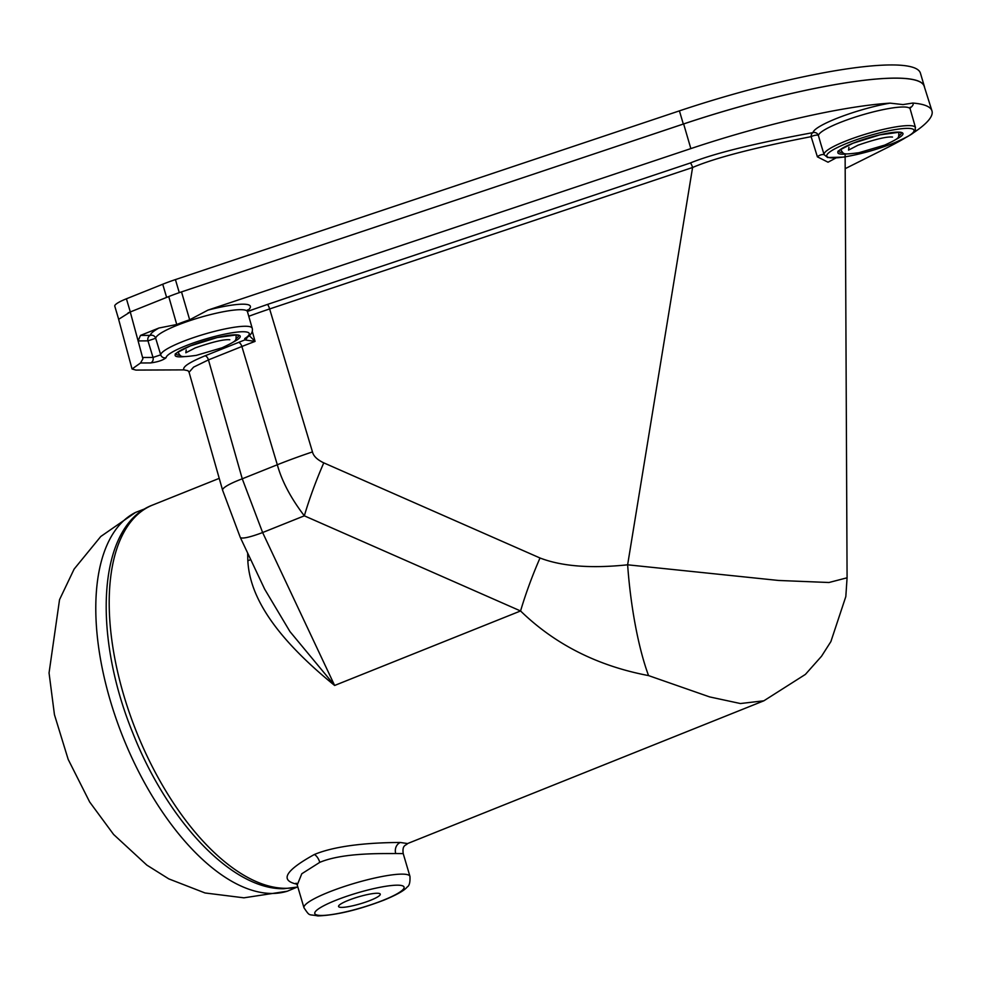 <?xml version="1.0" encoding="UTF-8"?>
<svg xmlns="http://www.w3.org/2000/svg" width="981" height="981" viewBox="0 0 981 981"><rect width="100%" height="100%" fill="white"/><g stroke="black" fill="none" stroke-linecap="round" stroke-linejoin="round"><path stroke-width="1.47" d="M763.856 700.802L740.422 703.536L709.643 696.915L648.551 675.59A130.547 30.399 -95.6 0 1 627.632 564.811L778.497 580.458L828.97 582.506L847.081 577.797L845.818 596.583L830.87 641.611L821.538 656.24L805.401 674.401L763.868 700.802L407.556 843.562L400.346 842.483C385.95 842.544 341.621 843.096 314.337 854.512C285.508 870.441 279.573 880.3 296.532 884.089L296.802 884.077M648.551 675.59C597.625 665.94 554.964 644.394 520.568 610.967A130.547 33.44 -66.3 0 1 540.004 557.993L323.767 462.86C317.231 459.746 313.466 456.091 312.473 451.91L269.628 308.941A130.547 20.478 163.3 0 0 248.782 316.287M264.711 589.238L289.947 631.568L334.631 685.461C265.716 629.495 249.382 589.507 247.837 560.825L247.666 553.051M250.695 559.477A17.4 8.596 -2.2 0 1 247.837 560.825M187.996 370.683L183.999 369.886L135.893 370.082L132.043 368.991L140.541 362.982L142.919 358.801L138.113 340.922L140.479 335.416L158.971 328.01A52.177 8.608 163.5 0 0 150.289 335.367A4.353 3.74 -90.2 0 0 147.972 340.861L153.011 357.44L142.736 357.489M166.096 357.722C163.104 360.199 157.966 361.928 150.682 362.933A4.353 3.74 -90.2 0 0 153.011 357.44L160.712 354.84A4.353 4.28 -176.9 0 0 166.096 357.722A43.323 7.149 163.5 0 1 217.574 335.76A43.323 7.149 163.5 0 1 244.772 338.555A4.353 3.728 57.4 0 0 245.9 338.102C251.075 335.122 253.172 331.836 252.203 328.23A47.677 7.873 163.5 0 0 205.618 333.81A47.677 7.873 163.5 0 0 160.712 354.84L155.685 338.261L147.972 340.861L138.113 340.922L130.265 311.97A26.107 4.304 163.5 0 0 128.082 312.878M183.999 369.886C182.074 367.115 189.075 362.418 205.017 355.821L244.821 339.916L244.772 338.555M912.489 133.428A200.516 33.096 163.5 0 0 931.95 110.853A200.516 33.096 163.5 0 0 912.784 103.054L903.01 104.587L890.074 103.14A52.177 8.608 163.5 0 0 839.613 117.279A52.177 8.608 163.5 0 0 813.016 132.619A4.353 4.28 -171.9 0 1 818.399 135.513A4.353 1.177 -15.1 0 0 815.469 135.255A4.353 1.177 -15.1 0 0 811.14 136.666L817.394 156.837A4.353 1.864 158.1 0 1 824.126 154.704M817.394 156.837L828.025 162.208L836.02 157.941M910.245 107.211L910.16 108.965A47.836 7.897 163.5 0 0 863.82 114.458A47.836 7.897 163.5 0 0 818.399 135.513L820.778 143.79M540.004 557.993C561.721 566.368 590.93 568.649 627.632 564.811L692.586 167.493A4.353 0.883 -108.5 0 0 690.317 162.993C713.31 153.588 754.217 143.459 813.016 132.619A4.353 3.078 -96.9 0 0 811.14 136.666C754.401 147.677 714.891 157.953 692.586 167.493L269.64 308.954A4.353 0.883 -108.5 0 0 267.372 304.453L247.396 311.455M845.181 168.671L886.934 147.788A200.516 33.096 163.5 0 0 904.985 138.063M890.074 103.14A200.516 33.096 163.5 0 0 690.845 148.597L207.997 310.094L189.664 319.781A47.922 7.909 -16.5 0 0 176.752 324.503L158.971 328.01M931.95 110.853L924.2 86.291A200.063 33.023 163.5 0 0 683.647 123.949L181.51 291.897L189.664 319.781M132.043 368.991L118.627 319.315L130.265 311.97L168.744 296.556A47.407 7.823 -16.5 0 1 181.51 291.897M348.255 900.374A21.754 3.593 -16.5 0 1 380.272 894.145A21.754 3.593 -16.5 0 1 370.573 900.276A21.754 3.593 -16.5 0 1 338.555 906.505A21.754 3.593 -16.5 0 1 348.255 900.374M409.96 876.401A55.267 9.123 163.5 0 0 328.623 892.207A55.267 9.123 163.5 0 0 303.987 907.793C310.229 917.002 308.157 913.912 317.856 915.923C336.373 915.187 358.457 909.902 384.098 900.067C402.051 892.6 405.729 888.786 407.189 886.996C409.335 885.831 410.254 882.299 409.96 876.401L403.216 853.605L395.723 853.544C382.713 853.703 343.362 852.44 319.781 862.348L301.78 873.764L297.231 884.997L295.955 883.243L296.998 883.501M264.735 589.311L240.222 537.257A43.52 6.045 -25.2 0 0 262.626 532.536L304.331 515.822L520.568 610.967L334.631 685.461L262.626 532.536L242.258 478.802L208.45 359.892L241.878 346.501A130.547 20.478 -16.7 0 1 255.06 341.413L244.821 339.916A4.353 3.899 -86.9 0 0 247.286 337.17M323.767 462.86A130.547 33.44 -66.3 0 0 304.331 515.822C290.903 498.262 281.89 481.242 277.316 464.761L242.258 478.802A43.52 6.487 -15.9 0 0 222.613 490.255L189.063 372.228L193.564 367.139L208.45 359.892A4.353 2.109 68.2 0 0 205.017 355.821M252.24 331.161L255.06 341.4L249.26 335.612M140.479 335.416L150.289 335.367A4.353 4.28 -174 0 1 155.685 338.261A47.836 7.897 163.5 0 1 200.946 317.194A47.836 7.897 163.5 0 1 247.445 311.651L252.203 328.23M118.603 319.083L114.777 306.146A26.107 4.304 -16.5 0 1 126.414 298.788L130.314 311.946L166.623 297.402A47.431 7.823 -16.5 0 1 167.763 296.949M621.353 144.783L683.316 124.035A200.173 33.035 -16.5 0 1 924.335 86.353A200.173 33.035 -16.5 0 1 924.531 87.321M126.414 298.788L162.723 284.232A47.431 7.823 -16.5 0 1 175.415 279.597L679.416 110.865A200.173 33.035 -16.5 0 1 920.436 73.183L924.335 86.353M297.807 886.947A204.526 99.326 -111.8 0 1 285.986 888.308A204.526 99.326 -111.8 0 1 129.688 713.678A204.526 99.326 -111.8 0 1 152.619 505.043L219.229 478.36M847.069 143.251A45.482 7.505 163.5 0 0 833.494 157.941A45.482 7.505 163.5 0 0 893.728 143.054A45.482 7.505 163.5 0 0 907.302 128.364A45.482 7.505 163.5 0 0 847.069 143.251M847.339 153.907A33.943 5.604 -16.5 0 1 852.992 143.226A33.943 5.604 -16.5 0 1 894.819 132.263A33.943 5.604 -16.5 0 1 895.604 139.609M150.682 362.933L140.541 362.982M184.624 356.594A33.943 5.604 -16.5 0 1 190.277 345.913A33.943 5.604 -16.5 0 1 232.105 334.962A33.943 5.604 -16.5 0 1 232.889 342.295M824.101 154.655L827.608 157.524L843.353 157.119C859.724 154.458 876.585 149.762 893.936 143.018C922.704 130.363 913.556 130.142 915.494 127.591A47.664 7.86 163.5 0 0 845.352 141.215A47.664 7.86 163.5 0 0 824.101 154.655L820.754 143.704M910.049 108.082A52.177 8.608 163.5 0 0 912.784 103.054M247.335 310.769A52.177 8.608 163.5 0 0 207.997 310.094M690.317 162.993L267.372 304.453M177.819 352.204L177.88 352.437C181.681 356.532 178.101 357.795 196.261 355.38L222.098 347.765C239.29 339.671 235.195 340.701 236.286 335.134L236.213 334.913A32.643 5.383 -16.5 0 1 236.225 334.926M238.641 335.416A32.643 5.383 -16.5 0 1 236.114 338.543M179.866 355.196A32.643 5.383 -16.5 0 1 176.065 353.957M898.927 132.227L899.001 132.447C897.909 138.014 901.993 136.984 884.801 145.078L858.976 152.693C840.803 155.108 844.396 153.845 840.582 149.75L840.521 149.517A32.643 5.383 -16.5 0 1 840.496 149.541M901.355 132.729A32.643 5.383 -16.5 0 1 898.829 135.856M842.581 152.509A32.643 5.383 -16.5 0 1 838.767 151.27M383.301 900.227A46.561 7.689 163.5 0 0 397.195 885.181A46.561 7.689 163.5 0 0 335.527 900.423A46.561 7.689 163.5 0 0 321.633 915.457A46.561 7.689 163.5 0 0 383.301 900.227M400.346 842.483A8.706 7.468 -90.2 0 0 395.723 853.544M314.337 854.512A8.706 4.231 -111.8 0 1 319.781 862.348M312.473 451.91A130.547 20.478 -16.7 0 0 277.316 464.761L241.878 346.501A4.353 2.109 68.2 0 0 238.432 342.43M142.919 358.801L138.113 340.922M168.744 296.556L176.752 324.503M690.845 148.597L683.647 123.949M683.316 124.035L679.416 110.865M179.29 292.645L175.415 279.597M166.623 297.402L162.723 284.232M145.225 508.685L135.537 512.425A204.195 99.167 68.2 0 0 117.585 722.911A204.195 99.167 68.2 0 0 272.277 893.446A204.195 99.167 68.2 0 0 287.31 891.214L296.887 887.229M176.028 353.871L176.04 353.994C172.975 354.889 177.769 352.179 190.4 345.888L217.206 337.55L236.446 334.926L238.616 335.33M838.743 151.184L838.755 151.307C835.689 152.202 840.472 149.492 853.114 143.201L879.908 134.851L899.16 132.239L901.331 132.643M303.987 907.793L297.231 884.997M407.556 843.562C406.195 845.634 401.965 844.567 403.216 853.605M222.613 490.255L240.222 537.257M187.911 370.646L189.063 372.228M246.734 310.756L247.543 309.898L247.445 311.651M847.081 577.797L845.119 155.108M915.494 127.591L910.16 108.965M152.619 505.043C97.695 525.657 92.104 633.186 132.705 732.721C167.199 820.459 231.786 889.951 283.926 888.712L297.832 886.996M848.933 147.273L848.54 150.093L858.019 145.188C875.493 139.155 886.996 136.445 892.526 137.058L892.526 137.058M186.218 349.959L185.826 352.78L195.305 347.875C212.779 341.842 224.281 339.144 229.812 339.745L229.812 339.745M135.537 512.425L100.773 536.497L74.127 569.078L59.547 599.636L49.05 672.941L54.446 714.683L68.192 759.417L89.676 802.004L113.612 834.475L146.831 865.107L168.781 878.878L205.041 892.968L243.913 897.823L287.31 891.214"/></g></svg>
